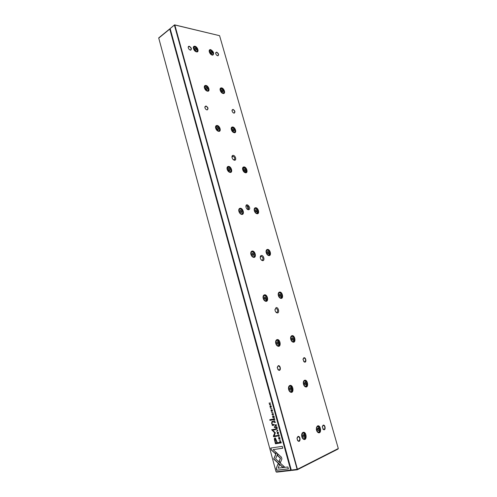 <?xml version="1.0" encoding="UTF-8"?>
<svg xmlns="http://www.w3.org/2000/svg" width="497" height="497" viewBox="0 0 497 497"><rect width="100%" height="100%" fill="white"/><g stroke="black" fill="none" stroke-linecap="round" stroke-linejoin="round"><path stroke-width="0.75" d="M297.243 469.777L174.397 25.086L170.142 28.565L291.285 470.075L297.423 469.28L338.302 448.524L219.587 35.685L174.82 24.987L297.423 469.28L297.243 469.777L291.869 470.398L291.242 469.994L170.142 28.565L174.571 24.85L219.587 35.685M248.512 209.777C252.42 208.883 245.742 201.204 245.922 206.808C246.295 208.492 247.108 209.479 248.363 209.777L248.512 209.777M261.403 255.489C263.839 255.11 265.137 261.111 262.509 260.633C261.316 260.285 260.565 259.304 260.254 257.676C260.167 256.402 260.546 255.675 261.403 255.489M264.472 294.827C267.641 294.149 269.088 302.126 265.64 301.294C264.267 300.828 263.41 299.641 263.056 297.734C262.938 296.106 263.41 295.137 264.472 294.827M267.423 249.432C270.293 249.003 271.884 256.129 268.79 255.595C267.343 255.172 266.429 253.961 266.057 251.967C265.97 250.482 266.423 249.637 267.423 249.432M252.221 251.047C255.259 250.6 256.837 257.955 253.569 257.371C252.116 256.961 251.184 255.775 250.774 253.805C250.643 252.196 251.128 251.277 252.221 251.047M228.527 166.396C231.347 166.346 233.112 172.676 230.21 172.447C228.614 172.136 227.551 170.937 227.03 168.843C226.887 167.29 227.384 166.476 228.527 166.396M304.58 380.286C307.805 379.124 309.01 388.207 305.444 386.859C304.226 386.25 303.512 385.013 303.3 383.156C303.263 381.64 303.692 380.683 304.58 380.286M289.844 385.473C293.292 384.249 294.392 393.736 290.615 392.214C289.434 391.617 288.726 390.425 288.484 388.642C288.403 386.983 288.856 385.927 289.844 385.473M291.913 335.68C295.013 334.792 296.374 343.147 292.95 342.116C291.652 341.576 290.869 340.358 290.602 338.451C290.546 336.941 290.981 336.022 291.913 335.68M317.54 425.923C320.894 424.463 321.926 434.353 318.235 432.632C317.098 431.949 316.446 430.694 316.291 428.861L317.54 425.923M255.576 207.721C258.347 207.491 260.024 214.108 257.098 213.747C255.582 213.381 254.613 212.169 254.184 210.119C254.085 208.659 254.551 207.858 255.576 207.721M217.071 125.468C219.792 125.586 221.619 131.5 218.897 131.388C217.239 131.115 216.127 129.897 215.549 127.754C215.4 126.232 215.909 125.468 217.071 125.468M210.672 49.613C213.716 51.645 214.387 53.502 212.691 55.179C210.989 54.925 209.821 53.682 209.194 51.458C209.069 50.091 209.56 49.476 210.672 49.613M279.531 292.074C282.513 291.428 283.998 299.132 280.737 298.374C279.357 297.896 278.513 296.684 278.196 294.733C278.121 293.23 278.562 292.348 279.531 292.074M205.864 85.422C208.504 85.695 210.374 91.249 207.814 91.231C206.112 90.976 204.944 89.752 204.317 87.553C204.161 86.062 204.677 85.347 205.864 85.422M243.984 166.911C246.661 166.862 248.413 173.031 245.648 172.813C244.077 172.484 243.052 171.272 242.573 169.179C242.461 167.731 242.934 166.98 243.984 166.911M221.544 87.882C224.06 88.143 225.893 93.579 223.451 93.554C221.786 93.281 220.662 92.057 220.084 89.87C219.96 88.478 220.451 87.814 221.544 87.882M277.015 339.625C280.314 338.687 281.6 347.378 277.985 346.229C276.705 345.701 275.922 344.514 275.624 342.669C275.518 341.023 275.984 340.01 277.015 339.625M194.899 46.233C197.458 46.643 199.359 51.887 196.961 51.936C195.215 51.7 194.004 50.458 193.327 48.209C193.171 46.749 193.693 46.091 194.899 46.233M240.244 208.249C243.163 208.013 244.847 214.816 241.766 214.431C240.231 214.077 239.237 212.884 238.771 210.852C238.628 209.274 239.119 208.405 240.244 208.249M302.984 432.409C306.581 430.874 307.463 441.243 303.555 439.286C302.474 438.615 301.834 437.416 301.648 435.683C301.592 434.024 302.033 432.93 302.984 432.409M232.646 126.977C235.236 127.083 237.038 132.867 234.441 132.755C232.813 132.463 231.739 131.239 231.204 129.102C231.093 127.679 231.571 126.971 232.646 126.977M233.174 155.368C235.404 155.368 236.864 160.407 234.584 160.251C233.267 159.997 232.391 159.003 231.969 157.269C231.863 156.046 232.267 155.412 233.174 155.368M276.096 307.6C278.649 306.991 279.823 313.601 277.028 312.88C275.916 312.476 275.232 311.489 274.971 309.911L276.096 307.6M232.963 109.346C235.05 110.701 235.46 111.968 234.199 113.161C233.105 112.962 232.372 112.142 232.012 110.688L232.963 109.346M303.866 357.753C305.941 357.07 306.823 362.841 304.524 362.077L303.015 359.579L303.866 357.753M216.617 52.086C218.63 53.434 219.078 54.67 217.959 55.788C216.829 55.614 216.052 54.782 215.642 53.291L216.617 52.086M323.112 425.19C325.305 424.221 326.038 430.756 323.609 429.65L322.298 427.085L323.112 425.19M205.913 105.954C208.156 107.364 208.585 108.688 207.193 109.93C206.056 109.756 205.28 108.936 204.863 107.476L205.913 105.954M278.214 365.717C280.538 364.972 281.314 371.172 278.78 370.24L277.27 367.879L278.214 365.717M189.307 46.289C191.463 47.7 191.935 48.986 190.711 50.154C189.525 49.998 188.698 49.16 188.233 47.644C188.121 46.643 188.481 46.19 189.307 46.289M297.92 436.503C300.399 435.44 300.952 442.541 298.275 441.162L297.001 438.783L297.92 436.503M338.302 448.524L337.972 449.083L297.318 469.752M297.405 440.212L298.15 440.994L299.418 440.746C300.194 438.385 299.666 437.043 297.827 436.72L297.032 437.925M189.891 49.949L191.109 49.694C191.345 48.302 190.718 47.246 189.239 46.532L188.338 46.892L188.233 47.656M277.773 369.352L278.649 370.091L279.799 369.743C280.445 367.6 279.892 366.332 278.127 365.941L277.258 367.302M206.261 109.626L207.019 109.843L207.696 109.439C207.982 107.93 207.367 106.849 205.845 106.19L205 106.594L204.857 107.439M322.839 428.923L323.479 429.495L324.529 429.259C325.237 427.041 324.734 425.755 323.025 425.395L322.36 426.314M217.251 55.614L218.307 55.384C218.531 54.036 217.947 53.017 216.549 52.315L215.754 52.632L215.636 53.247M303.667 361.412L304.381 361.934L305.351 361.63C305.947 359.604 305.425 358.38 303.779 357.964L303.04 359.002M233.41 112.906L234.627 112.72C234.907 111.272 234.329 110.222 232.894 109.576L232.149 109.924L232 110.595M317.086 431.52L318.136 432.508L319.838 432.142C321.602 430.303 319.528 424.978 317.477 426.078L316.39 427.644M318.999 431.968L319.969 429.706L318.434 426.73C315.564 425.407 316.384 433.135 318.999 431.968M318.186 430.669L318.975 430.309L319.037 428.979L318.316 428.004L317.527 428.358L317.465 429.688L318.186 430.669M319.844 430.806L319.31 432.005L318.043 432.458M316.962 426.457L318.179 426.414L319.242 427.439M318.037 430.464L318.975 430.309M317.484 429.234L319.037 428.979M302.313 437.981L303.462 439.162L305.357 438.783C307.202 436.838 305.071 431.421 302.915 432.57L301.71 434.397M304.195 385.802L305.344 386.747L306.953 386.293C307.96 383.013 307.146 381.062 304.518 380.441L303.344 382.15M289.242 390.959L290.515 392.102L292.304 391.617C293.354 388.225 292.516 386.231 289.782 385.635L289.055 386.175L288.496 387.623M291.621 341.141L292.845 342.011L294.354 341.495C295.249 338.407 294.417 336.525 291.851 335.842L291.087 336.382L290.615 337.643M276.506 345.061L277.879 346.123L279.544 345.564C280.476 342.377 279.612 340.451 276.947 339.793L276.115 340.383L275.605 341.886M279.37 297.498L280.625 298.275L282.035 297.722C282.824 294.808 281.967 292.981 279.469 292.236L278.606 292.808L278.183 294.1M264.106 300.25L265.528 301.194L267.075 300.586C267.895 297.591 267.007 295.727 264.416 294.994L263.472 295.622L263.025 297.15M267.417 254.837L268.678 255.501L269.977 254.924C270.672 252.178 269.803 250.401 267.361 249.6L266.411 250.19L266.032 251.476M252.029 256.477L253.458 257.278L254.874 256.645C255.595 253.824 254.694 252.016 252.159 251.215L251.128 251.867L250.743 253.377M255.75 213.114L256.98 213.667L258.173 213.083C258.788 210.486 257.9 208.759 255.52 207.889L254.489 208.485L254.16 209.753M240.256 213.691L241.648 214.35L242.94 213.71C243.573 211.045 242.654 209.287 240.188 208.423L239.069 209.069L238.74 210.542M244.356 172.297L245.524 172.739L246.624 172.155C247.158 169.701 246.263 168.011 243.928 167.079L242.828 167.669L242.548 168.899M229.999 172.428L231.267 171.738C231.819 169.222 230.888 167.501 228.471 166.57L227.284 167.216L227.005 168.626M234.441 132.755L235.311 132.115C235.783 129.792 234.876 128.133 232.59 127.145L231.428 127.717L231.186 128.891M217.543 130.922L218.767 131.326L219.842 130.705C220.32 128.319 219.382 126.629 217.021 125.642L215.766 126.263L215.53 127.605M222.321 93.237L223.321 93.498L224.234 92.939C224.644 90.727 223.731 89.1 221.494 88.056L220.27 88.596L220.065 89.721M206.572 90.87L207.684 91.168L208.659 90.566C209.075 88.304 208.125 86.652 205.814 85.596L204.497 86.186L204.304 87.453M211.654 54.937L212.554 55.124L213.387 54.589C213.741 52.489 212.822 50.887 210.622 49.787L209.349 50.29L209.175 51.353M195.83 51.663L196.824 51.881L197.713 51.303C198.073 49.153 197.116 47.526 194.849 46.414L193.482 46.96L193.314 48.147M304.462 438.634L305.493 436.117L303.984 433.26C300.946 431.763 301.654 439.864 304.462 438.634M303.624 437.298L304.45 436.919L304.531 435.546L303.785 434.546L302.953 434.918L302.872 436.298L303.624 437.298M305.406 437.267L304.816 438.64L303.4 439.131M302.369 432.98L303.742 432.937L304.872 434.123M306.009 386.212L307.003 384.001L305.313 381.081C302.536 380.043 303.493 387.144 306.009 386.212M305.201 384.908L305.997 384.622L306.071 383.349L305.357 382.367L304.555 382.647L304.481 383.92L305.201 384.908M306.929 384.933L306.432 386.194L305.208 386.685M303.866 380.919L305.04 380.783L306.189 381.764M291.292 391.568L292.348 389.126L290.664 386.299C287.726 385.138 288.602 392.549 291.292 391.568M290.453 390.232L291.292 389.928L291.391 388.617L290.646 387.604L289.807 387.908L289.708 389.219L290.453 390.232M292.311 390.064L291.77 391.512L290.403 392.046M289.074 386.15L290.403 385.995L291.652 387.138M293.311 341.489L294.323 339.352C294.125 337.848 293.51 336.885 292.478 336.463C289.819 335.674 290.894 342.209 293.311 341.489M292.503 340.184L293.311 339.967L293.398 338.755L292.683 337.761L291.876 337.972L291.789 339.19L292.503 340.184M294.292 340.128L293.839 341.427L292.671 341.955M291.068 336.407L292.193 336.189L293.41 337.096M278.426 345.595L279.507 343.247L277.643 340.433C274.829 339.557 275.854 346.353 278.426 345.595M277.593 344.253L278.444 344.023L278.55 342.775L277.811 341.756L276.959 341.986L276.854 343.234L277.593 344.253M279.5 343.999L279.016 345.49L277.717 346.067M276.102 340.402L277.369 340.153L278.705 341.209M280.898 297.765L281.936 295.715C281.687 294.174 281.022 293.224 279.935 292.851C277.394 292.267 278.568 298.299 280.898 297.765M280.097 296.46L280.911 296.305L281.01 295.15L280.296 294.149L279.482 294.299L279.382 295.46L280.097 296.46M281.923 296.361L281.519 297.678L280.432 298.225M278.562 292.876L279.637 292.596L280.892 293.404M265.858 300.673L266.957 298.43C266.69 296.926 266.013 295.988 264.926 295.628C262.242 294.988 263.391 301.232 265.858 300.673M265.031 299.337L265.889 299.169L266.007 297.983L265.268 296.957L264.41 297.119L264.292 298.306L265.031 299.337M266.976 299.032L266.554 300.548L265.342 301.139M263.429 295.69L264.634 295.367L266.019 296.311M268.759 255.011L269.815 253.054C269.529 251.482 268.815 250.531 267.672 250.202C265.261 249.786 266.516 255.371 268.759 255.011M267.964 253.706L268.784 253.613L268.896 252.513L268.187 251.501L267.361 251.594L267.249 252.693L267.964 253.706M269.821 253.588L269.467 254.911L268.467 255.464M266.342 250.295L267.361 249.972L268.622 250.674M253.576 256.775C254.414 256.589 254.793 255.88 254.694 254.644C254.383 253.091 253.65 252.159 252.501 251.842C249.954 251.389 251.202 257.148 253.576 256.775M252.756 255.433L253.619 255.34L253.75 254.209L253.01 253.172L252.147 253.265L252.016 254.402L252.756 255.433M254.719 255.129L254.358 256.632L253.253 257.235M251.06 251.973L252.19 251.6L253.594 252.42M256.887 213.194L257.962 211.337C257.632 209.728 256.874 208.777 255.675 208.485C253.395 208.206 254.725 213.393 256.887 213.194M256.092 211.884L256.924 211.852L257.042 210.803L256.334 209.79L255.508 209.821L255.383 210.871L256.092 211.884M254.402 208.628L255.352 208.274L256.601 208.87M257.98 211.784L257.67 213.089L256.769 213.635M241.567 213.859C242.43 213.735 242.809 213.064 242.71 211.852C242.35 210.25 241.567 209.312 240.355 209.032C237.957 208.74 239.287 214.07 241.567 213.859M240.753 212.523L241.623 212.486L241.759 211.411L241.033 210.368L240.157 210.405L240.014 211.48L240.753 212.523M238.982 209.231L240.039 208.815L241.418 209.504M242.735 212.244L242.43 213.722L241.436 214.319M245.269 172.279L246.363 170.527C245.996 168.881 245.189 167.93 243.952 167.669C242.269 169.154 242.71 170.688 245.269 172.279M244.481 170.974L245.319 170.993L245.45 169.999L244.741 168.974L243.909 168.949L243.778 169.949L244.481 170.974M242.729 167.856L243.617 167.477L244.822 167.974M246.388 170.906L246.127 172.186L245.319 172.72M229.825 171.9C230.707 171.832 231.093 171.204 230.987 170.011C230.583 168.365 229.757 167.421 228.496 167.178C226.707 168.694 227.154 170.266 229.825 171.9M229.011 170.564L229.894 170.583L230.043 169.564L229.316 168.514L228.434 168.489L228.285 169.514L229.011 170.564M227.179 167.414L228.16 166.98L229.49 167.539M231.018 170.334L230.763 171.776L229.881 172.353M233.901 132.239C234.727 132.233 235.1 131.686 235.013 130.593C234.609 128.916 233.764 127.959 232.484 127.723C230.931 129.152 231.403 130.661 233.901 132.239M233.118 130.935L233.963 131.009L234.099 130.065L233.397 129.034L232.559 128.959L232.416 129.91L233.118 130.935M231.316 127.94L232.142 127.549L233.286 127.953M235.038 130.928L234.82 132.171L234.112 132.68M218.338 130.86C219.239 130.854 219.637 130.264 219.519 129.09C219.078 127.406 218.208 126.455 216.903 126.232C215.257 127.698 215.735 129.239 218.338 130.86M217.537 129.524L218.419 129.605L218.581 128.63L217.854 127.58L216.965 127.493L216.81 128.468L217.537 129.524M215.648 126.499L216.555 126.058L217.81 126.505M219.55 129.375L219.345 130.761L218.574 131.314M222.774 93.051C223.619 93.101 223.998 92.585 223.905 91.51C223.457 89.802 222.581 88.839 221.271 88.621C219.836 90 220.339 91.473 222.774 93.051M221.997 91.746L222.842 91.877L222.991 90.97L222.296 89.938L221.445 89.808L221.295 90.715L221.997 91.746M220.159 88.851L220.917 88.466L221.991 88.789M223.93 91.808L223.756 93.014L223.141 93.492M207.106 90.715C208.026 90.758 208.423 90.212 208.305 89.062C207.821 87.342 206.914 86.379 205.565 86.18C204.056 87.584 204.565 89.1 207.106 90.715M206.305 89.373L207.199 89.51L207.367 88.584L206.64 87.528L205.752 87.391L205.584 88.317L206.305 89.373M204.379 86.459L205.211 86.018L206.385 86.372M208.336 89.311L208.168 90.647L207.504 91.168M211.877 54.682C212.741 54.782 213.126 54.303 213.033 53.254C212.542 51.508 211.635 50.539 210.293 50.334C208.97 51.657 209.498 53.104 211.877 54.682M211.107 53.378L211.964 53.558L212.12 52.701L211.424 51.663L210.566 51.483L210.411 52.34L211.107 53.378M209.237 50.576L209.939 50.191L210.939 50.452M213.058 53.521L212.909 54.682L212.381 55.13M196.116 51.427C197.042 51.533 197.452 51.023 197.334 49.899C196.812 48.134 195.861 47.165 194.489 46.973C193.097 48.327 193.637 49.812 196.116 51.427M195.315 50.091L196.216 50.278L196.39 49.402L195.669 48.339L194.774 48.147L194.594 49.023L195.315 50.091M193.364 47.265L194.122 46.83L195.209 47.109M197.359 50.091L197.228 51.402L196.663 51.887M303.456 437.074L304.45 436.919M302.903 435.801L304.531 435.546M305.127 384.815L305.997 384.622M304.493 383.703L306.071 383.349M290.378 390.126L291.292 389.928M289.726 388.983L291.391 388.617M291.801 339.209L293.398 338.755M291.876 337.991L292.683 337.761M276.866 343.253L278.55 342.775M276.959 341.998L277.811 341.756M279.531 295.665L281.01 295.15M279.469 294.435L280.296 294.149M264.454 298.529L266.007 297.983M264.398 297.262L265.268 296.957M267.516 253.072L268.896 252.513M267.336 251.849L268.187 251.501M252.302 254.806L253.75 254.209M252.116 253.545L253.01 253.172M255.762 211.411L257.042 210.803M255.464 210.206L256.334 209.79M240.424 212.057L241.759 211.411M240.101 210.815L241.033 210.368M244.251 170.639L245.45 169.999M243.841 169.465L244.741 168.974M228.794 170.247L230.043 169.564M228.353 169.042L229.316 168.514M232.981 130.736L234.099 130.065M232.459 129.599L233.397 129.034M217.413 129.35L218.581 128.63M216.854 128.195L217.854 127.58M221.948 91.672L222.991 90.97M221.314 90.597L222.296 89.938M206.274 89.33L207.367 88.584M205.59 88.249L206.64 87.528M211.169 53.396L212.12 52.701M210.442 52.384L211.424 51.663M195.439 50.116L196.39 49.402M194.65 49.11L195.669 48.339M274.953 309.544L275.785 308.426C277.438 308.879 277.991 310.078 277.456 312.01L276.481 312.377L275.736 311.923M231.975 157.282L232.894 156.232C234.41 156.841 235 157.928 234.665 159.5L233.317 159.699M260.235 257.465L261.105 256.328C262.708 256.837 263.273 257.993 262.814 259.794L261.931 260.186L261.186 259.813M247.059 209.094L247.873 209.374L248.556 208.976C248.705 206.503 247.897 205.516 246.121 206.019L245.916 206.727M279.618 441.715L279.873 443.107L281.296 442.889L280.724 441.429L280.128 441.243L279.618 441.715L280.028 441.268M274.22 420.953L274.232 422.469L275.636 422.214L274.94 422.04L274.4 420.965L274.027 421.723M273.555 418.592L273.592 420.127L274.996 419.866L274.182 419.338L274.58 418.35L273.996 418.921L273.555 418.592L273.387 419.369M279.289 435.478L278.668 434.751L279.128 435.502L278.724 436.186L277.978 435.689L278.009 434.869L277.823 435.689L278.811 436.49L279.289 435.478M281.905 458.942L281.426 457.172L277.991 454.078L277.394 455.544L280.364 458.228L279.028 461.489L280.364 462.701L281.905 458.942M277.879 430.402L276.158 429.52L277.612 430.265L276.667 431.39L277.879 430.402M275.928 428.675L277.338 428.433L276.966 427.072L277.09 428.172L276.612 428.259L276.338 427.252L276.444 428.284L276.015 428.358L275.562 427.345L275.928 428.675L275.729 427.314M275.251 424.792L275.288 426.32L276.692 426.072L275.878 425.538L276.276 424.556L275.692 425.121L275.251 424.792M272.281 410.51L272.232 411.361L272.449 410.472L271.983 409.764L271.517 411.156L271.169 409.95L271.002 410.733L271.611 411.46L271.902 410.044L272.437 410.454L272.002 410.006M272.263 425.519L274.269 425.103L274.077 424.401L272.716 424.575L271.909 423.345L272.269 422.139L273.4 421.934L273.213 421.239L272.021 421.456L271.592 423.227L272.232 424.78M277.705 453.767L276.394 452.556L273.71 459.091L282.569 467.174L284.526 466.938L275.624 458.843L277.705 453.767M284.47 466.888L282.725 467.099L273.866 459.023L276.481 452.637M269.946 420.375L272.828 419.841L272.642 419.151L269.759 419.692L269.946 420.375L269.921 419.661M279.842 438.118L279.786 438.969L280.004 438.081L279.351 437.335L279.059 438.739L278.711 437.515L278.537 438.292L279.159 439.044L279.451 437.633L279.991 438.05L279.531 437.596M271.356 406.484L270.766 405.682L269.921 406.776L270.511 407.577L271.356 406.484M291.565 470.224L290.993 470.497L290.708 470.137L169.713 28.913L158.698 37.909L276.065 471.833L291.236 469.969M273.474 414.231L272.859 413.529L273.313 414.262L272.915 414.952L272.182 414.479L272.207 413.659L272.027 414.479L273.002 415.256L273.474 414.231M272.915 417.648L274.313 417.387L273.946 416.032L274.071 417.132L273.592 417.225L273.319 416.225L273.425 417.256L273.002 417.331L272.555 416.324L272.915 417.648L272.71 416.293M276.202 468.367L276.717 470.268L288.403 468.888L287.881 466.975L278.121 468.149L279.494 464.832L278.165 463.614L276.202 468.367L278.258 463.695M278.575 432.844L277.947 432.011L277.115 433.092L277.742 433.924L278.575 432.844M274.487 427.594L274.928 427.519L274.704 426.706L274.263 426.786L274.487 427.594L274.431 426.755M269.411 404.844L270.803 404.552L269.554 404.533L270.343 402.887L268.958 403.179L270.157 403.197L269.411 404.844L270.312 403.142L269.119 403.142M280.55 440.168L279.053 440.106L280.55 440.168M271.94 408.708L270.467 408.708L271.94 408.708M275.35 432.769L272.567 430.203L275.493 429.7L275.332 429.11L271.642 429.743L274.735 432.875L273.381 436.136L273.543 436.733L277.245 436.13L277.084 435.534L274.151 436.018L275.35 432.769M274.269 438.863L275.431 443.79L279.215 443.212L279.01 442.467L277.345 442.721L275.388 438L274.909 437.969L274.269 438.863L274.816 437.987M272.983 412.529L271.511 412.516L272.983 412.529M270.703 448.052L271.207 449.915L275.506 453.804L276.102 452.338L273.108 449.642L282.75 448.232L282.234 446.343L270.703 448.052M290.993 470.497L276.643 472.15L276.04 471.759L158.742 38.107L170.179 28.745M170.198 28.832L291.068 470.473M270.039 406.571L270.331 405.67M271.101 407.534L270.169 406.987M270.424 405.974L271.35 406.459L270.995 407.229M271.194 406.521L270.79 405.987L270.07 406.745L270.48 407.279L271.35 406.459M273.12 414.877L273.468 414.2L273.039 413.547M272.145 414.293L272.213 413.684M273.232 415.175L272.294 414.728M279.811 438.969L279.991 438.05M279.121 438.714L279.364 437.335M278.662 438.137L278.711 437.522M279.283 438.981L278.817 438.578M274.307 417.356L273.064 417.592M274.071 417.132L273.94 416.039M273.425 417.256L273.313 416.225M272.822 419.81L270.101 420.313M288.39 468.833L276.866 470.193L276.357 468.292M277.233 432.899L277.481 432.011M278.357 433.869L277.376 433.334M277.581 432.315L278.562 432.812L278.245 433.564M278.407 432.875L277.972 432.315L277.27 433.067L277.705 433.626L278.562 432.812M274.257 425.072L272.418 425.457M273.393 421.897L272.207 422.152M272.412 424.724L271.747 423.164L271.946 421.475M270.797 404.533L269.567 404.782M272.232 411.361L272.437 410.454M271.561 411.143L271.834 409.745M271.126 410.565L271.176 409.969M271.722 411.404L271.263 410.988M276.686 426.041L275.437 426.258L275.27 424.786M275.692 425.121L275.99 424.705M275.705 425.115L275.959 425.867L275.456 425.097L275.27 425.587L275.804 425.929M280.538 440.131L279.215 440.081M277.326 428.395L276.083 428.613M277.09 428.172L276.959 427.072M276.444 428.284L276.332 427.258M271.934 408.683L270.629 408.671M276.81 431.278L277.761 430.203L276.344 429.588M275.481 429.663L272.567 430.203M277.239 436.093L273.698 436.664L273.536 436.074L274.884 432.806L271.803 429.719M279.202 443.169L275.587 443.722L274.425 438.795M275.139 438.932L275.642 438.87L277.059 442.721L275.208 438.919L275.071 440.777L275.673 442.982L276.91 442.79M280.426 462.552L279.184 461.415L280.519 458.159L277.543 455.469L278.084 454.159M272.977 412.504L271.673 412.485M278.966 436.099L279.277 435.434L278.848 434.782M277.947 435.509L278.016 434.881M279.084 436.397L278.103 435.956M274.984 419.835L273.741 420.064L273.536 419.306M274.108 419.729L273.661 418.896L273.692 419.803L274.263 419.667L274.009 418.915L274.586 418.381M275.624 422.177L274.381 422.407L274.766 422.071L274.307 421.251L274.313 422.152M274.369 421.226L274.766 422.071M279.799 442.193L279.774 441.647M281.283 442.846L279.96 442.79M280.134 441.566L280.631 441.498L281.196 442.554L280.209 441.547L279.948 442.79L281.047 442.622M275.568 453.649L271.362 449.847L270.865 448.027M282.737 448.188L273.108 449.642M247.059 205.64L248.102 209.336M297.989 440.963L299.418 440.746M190.631 50.06L191.109 49.694M278.457 370.079L279.799 369.743M207.081 109.837L207.696 109.439M323.305 429.458L324.529 429.259M217.854 55.707L218.307 55.384M304.195 361.922L305.351 361.63M234.062 113.074L234.627 112.72M319.838 432.142L319.018 432.272M305.357 438.783L304.537 438.907M306.953 386.293L306.14 386.473M292.304 391.617L291.484 391.791M294.354 341.495L293.528 341.731M279.544 345.564L278.724 345.794M282.035 297.722L281.184 298.014M267.075 300.586L266.23 300.878M258.173 213.083L256.837 213.71M242.94 213.71L241.511 214.393M246.624 172.155L245.431 172.788M231.267 171.738L230.099 172.372M235.311 132.115L234.354 132.693M219.842 130.705L218.835 131.32M224.234 92.939L223.408 93.486M208.659 90.566L207.796 91.156M213.387 54.589L212.679 55.111M197.713 51.303L196.974 51.862M205.565 86.18L205.211 86.018M255.675 208.485L255.352 208.274M228.496 167.178L228.16 166.98M240.355 209.032L240.039 208.815M252.501 251.842L252.19 251.6M210.293 50.334L209.939 50.191M318.434 426.73L318.179 426.414M221.271 88.621L220.917 88.466M232.484 127.723L232.142 127.549M303.984 433.26L303.742 432.937M216.903 126.232L216.555 126.058M243.952 167.669L243.617 167.477M267.672 250.202L267.361 249.972M194.489 46.973L194.122 46.83M277.456 312.01L276.195 312.427M276.481 312.377L277.028 312.88M234.665 159.5L233.969 159.891L234.584 160.251M262.814 259.794L261.664 260.26M261.931 260.186L262.509 260.633M248.556 208.976L247.525 209.473M247.761 209.374L248.363 209.777"/></g></svg>
